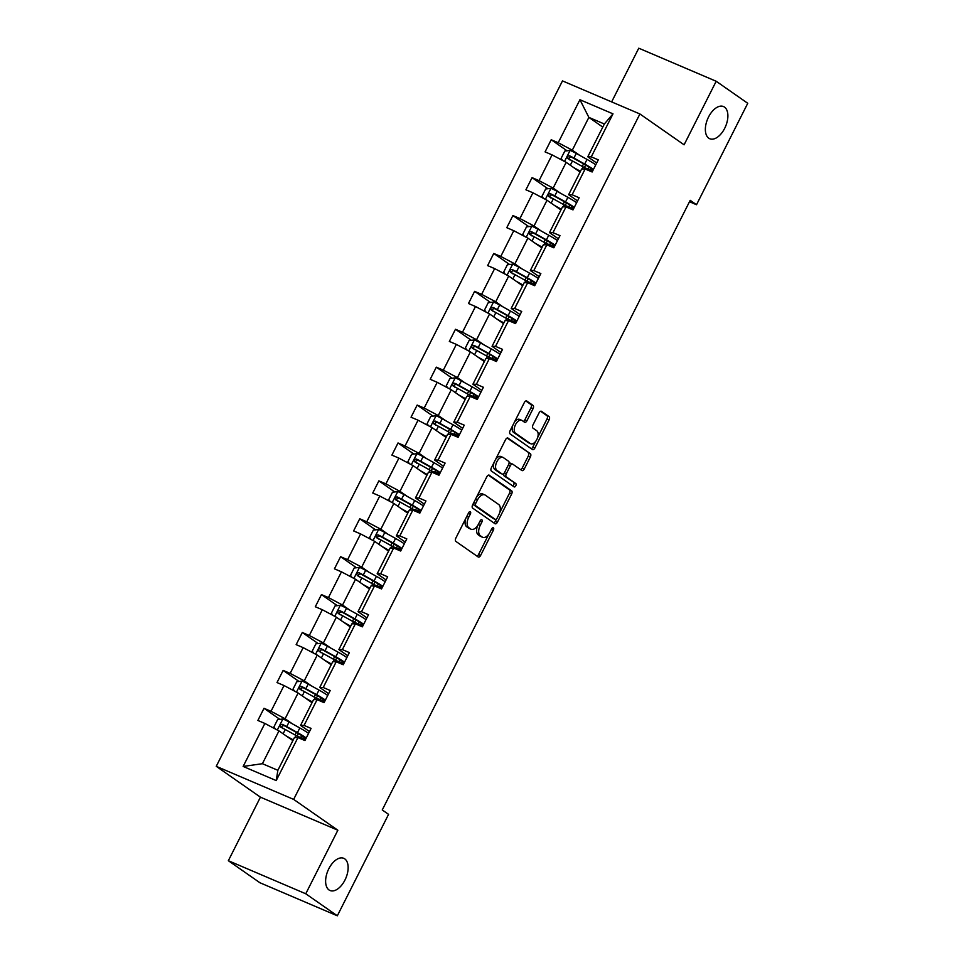 <?xml version="1.0" encoding="UTF-8"?>
<svg xmlns="http://www.w3.org/2000/svg" width="964" height="964" viewBox="0 0 964 964"><rect width="100%" height="100%" fill="white"/><g stroke="black" fill="none" stroke-linecap="round" stroke-linejoin="round"><path stroke-width="1.45" d="M708.769 138.201A17.497 9.712 113.1 0 0 709.757 138.744A17.497 9.712 113.1 0 0 725.145 127.381A17.497 9.712 113.1 0 0 724.482 107.1A17.497 9.712 113.1 0 0 723.506 106.558A17.497 9.712 113.1 0 0 708.106 117.909A17.497 9.712 113.1 0 0 708.769 138.201M329.025 889.965A17.497 9.712 113.1 0 0 330.013 890.507A17.497 9.712 113.1 0 0 345.401 879.144A17.497 9.712 113.1 0 0 344.738 858.864A17.497 9.712 113.1 0 0 343.762 858.322A17.497 9.712 113.1 0 0 328.363 869.685A17.497 9.712 113.1 0 0 329.025 889.965M470.336 511.739A1.88 1.048 113.1 0 0 470.239 511.679A1.88 1.048 113.1 0 0 468.625 512.812L455.827 538.141A2.687 1.494 113.1 0 0 455.864 541.394L478.168 556.963A2.687 1.494 113.1 0 0 478.325 557.047A2.687 1.494 113.1 0 0 480.614 555.445L493.411 530.104A1.88 1.048 113.1 0 0 493.387 527.826A1.88 1.048 113.1 0 0 493.291 527.766A1.88 1.048 113.1 0 0 491.676 528.887L490.025 532.176A8.592 4.772 113.1 0 1 482.687 537.309A8.592 4.772 113.1 0 1 482.205 537.032L480.349 535.743A8.592 4.772 113.1 0 1 480.229 525.344L481.892 522.054A1.88 1.048 113.1 0 0 481.867 519.789A1.88 1.048 113.1 0 0 481.759 519.729A1.88 1.048 113.1 0 0 480.156 520.849L478.493 524.127A8.592 4.772 113.1 0 1 471.155 529.26A8.592 4.772 113.1 0 1 470.673 528.995L468.817 527.694A8.592 4.772 113.1 0 1 468.709 517.294L470.36 514.017A1.88 1.048 113.1 0 0 470.336 511.739M533.056 408.664A2.687 1.494 113.1 0 0 533.02 405.41L526.766 401.036A2.687 1.494 113.1 0 0 526.609 400.952A2.687 1.494 113.1 0 0 524.32 402.566L510.101 430.703A2.687 1.494 113.1 0 0 510.137 433.957L532.441 449.525A2.687 1.494 113.1 0 0 532.598 449.61A2.687 1.494 113.1 0 0 534.887 447.995L549.106 419.858A2.687 1.494 113.1 0 0 549.07 416.605L541.515 411.327A2.687 1.494 113.1 0 0 541.358 411.254A2.687 1.494 113.1 0 0 539.069 412.857L532.984 424.895A2.687 1.494 113.1 0 0 533.02 428.149L536.767 430.763A7.182 3.989 113.1 0 1 537.044 439.09A7.182 3.989 113.1 0 1 530.718 443.741A7.182 3.989 113.1 0 1 530.321 443.524L515.632 433.27A7.182 3.989 113.1 0 1 515.366 424.955A7.182 3.989 113.1 0 1 521.681 420.292A7.182 3.989 113.1 0 1 522.078 420.509L524.524 422.22A2.687 1.494 113.1 0 0 524.681 422.304A2.687 1.494 113.1 0 0 526.971 420.702L533.056 408.664L530.959 407.76A2.687 1.494 113.1 0 0 530.923 404.519L525.85 400.976M684.091 144.805L716.192 81.265L747.751 103.293L696.514 204.73L690.2 200.331L382.25 809.953L388.564 814.363L337.328 915.8L305.757 893.773L337.858 830.233L293.659 799.397L639.903 113.969L684.091 144.805M489.29 475.216A2.687 1.494 113.1 0 0 489.146 475.132A2.687 1.494 113.1 0 0 486.844 476.734L472.637 504.871A2.687 1.494 113.1 0 0 472.673 508.124L494.978 523.693A2.687 1.494 113.1 0 0 495.135 523.777A2.687 1.494 113.1 0 0 497.424 522.175L511.643 494.026A2.687 1.494 113.1 0 0 511.607 490.784L488.977 475.083M491.363 467.793L505.582 439.644A2.687 1.494 113.1 0 1 507.883 438.042A2.687 1.494 113.1 0 1 508.028 438.126L530.333 453.695A2.687 1.494 113.1 0 1 530.369 456.948L524.283 468.986A2.687 1.494 113.1 0 1 521.994 470.589A2.687 1.494 113.1 0 1 521.849 470.504L512.8 464.19A2.687 1.494 113.1 0 0 512.643 464.106A2.687 1.494 113.1 0 0 510.354 465.72L506.317 473.71A2.687 1.494 113.1 0 0 506.353 476.951L515.776 483.53A1.88 1.048 113.1 0 1 515.836 485.699A1.88 1.048 113.1 0 1 514.186 486.928A1.88 1.048 113.1 0 1 514.089 486.868L491.399 471.034A2.687 1.494 113.1 0 1 491.363 467.793M716.192 81.265L638.771 48.2L611.646 101.895M337.858 830.233L260.437 797.168L228.348 860.707L305.757 893.773M228.348 860.707L259.906 882.735L337.328 915.8M596.68 163.012L587.787 156.795L604.356 123.995L612.996 113.848L591.269 156.855L598.283 159.843L592.137 171.99L585.136 169.001L572.122 194.752L579.135 197.753L573.002 209.899L565.989 206.911L552.975 232.661L559.988 235.65L553.854 247.808L546.841 244.808L533.827 270.571L540.84 273.559L534.707 285.706L527.694 282.717L514.68 308.468L521.693 311.468L515.559 323.615L508.546 320.614L495.532 346.377L502.545 349.366L496.412 361.512L489.399 358.524L476.385 384.274L483.398 387.275L477.264 399.421L470.251 396.433L457.237 422.184L464.25 425.172L458.117 437.331L451.104 434.33L438.09 460.081L445.103 463.082L438.969 475.228L431.956 472.24L418.954 497.99L425.955 500.979L419.822 513.137L412.809 510.137L399.807 535.9L406.808 538.888L400.675 551.034L393.661 548.046L380.659 573.797L387.661 576.797L381.527 588.944L374.514 585.943L361.512 611.706L368.513 614.695L362.38 626.841L355.367 623.853L342.365 649.603L349.366 652.604L343.232 664.75L336.219 661.762L323.217 687.513L330.23 690.501L324.085 702.66L317.084 699.659L304.07 725.41L311.083 728.41L304.937 740.557L297.936 737.568L276.21 780.575L243.145 766.452L264.871 723.446L257.87 720.457L264.003 708.299L271.005 711.299L284.019 685.537L277.005 682.548L283.151 670.402L290.152 673.39L303.166 647.639L296.153 644.639L302.298 632.492L309.299 635.493L322.313 609.73L315.3 606.742L321.446 594.595L328.447 597.584L341.461 571.833L334.448 568.832L340.593 556.686L347.594 559.686L360.608 533.923L353.595 530.935L359.741 518.777L366.742 521.777L379.756 496.026L372.743 493.026L378.876 480.879L385.889 483.868L398.903 458.117L391.89 455.129L398.024 442.97L405.037 445.971L418.051 420.208L411.038 417.219L417.171 405.073L424.184 408.061L437.198 382.31L430.185 379.31L436.318 367.163L443.332 370.164L456.346 344.401L449.332 341.413L455.466 329.266L462.479 332.255L475.493 306.504L468.48 303.503L474.613 291.357L481.626 294.345L494.64 268.595L487.627 265.606L493.761 253.448L500.774 256.448L513.776 230.697L506.775 227.697L512.908 215.55L519.921 218.539L532.923 192.788L525.922 189.8L532.056 177.641L539.069 180.642L552.071 154.879L545.07 151.89L551.203 139.744L558.216 142.732L579.93 99.726L612.996 113.848M587.787 156.795L591.269 156.855M293.659 799.397L216.249 766.332L562.482 80.904L639.903 113.969M560.47 193.198L553.155 188.088L566.169 162.338L580.087 172.05M566.169 162.338L552.071 154.879M553.155 188.088L539.069 180.642M577.532 200.91L568.639 194.704L581.654 168.953L585.136 169.001M568.639 194.704L572.122 194.752M541.322 231.095L534.008 225.998L547.022 200.235L560.94 209.947M547.022 200.235L532.923 192.788M534.008 225.998L519.921 218.539M558.385 238.819L549.492 232.613L562.506 206.85L565.989 206.911M549.492 232.613L552.975 232.661M522.175 269.004L514.86 263.895L527.874 238.144L541.792 247.856M527.874 238.144L513.776 230.697M514.86 263.895L500.774 256.448M539.238 276.716L530.345 270.51L543.359 244.76L546.841 244.808M530.345 270.51L533.827 270.571M503.027 306.901L495.713 301.804L508.727 276.053L522.645 285.766M508.727 276.053L494.64 268.595M495.713 301.804L481.626 294.345M520.09 314.626L511.197 308.42L524.211 282.657L527.694 282.717M511.197 308.42L514.68 308.468M483.88 344.811L476.565 339.714L489.579 313.951L503.497 323.663M489.579 313.951L475.493 306.504M476.565 339.714L462.479 332.255M500.943 352.535L492.05 346.317L505.064 320.566L508.546 320.614M492.05 346.317L495.532 346.377M464.732 382.708L457.418 377.611L470.432 351.86L484.35 361.572M470.432 351.86L456.346 344.401M457.418 377.611L443.332 370.164M481.807 390.432L472.902 384.226L485.916 358.475L489.399 358.524M472.902 384.226L476.385 384.274M445.585 420.617L438.271 415.52L451.285 389.757L465.202 399.47M451.285 389.757L437.198 382.31M438.271 415.52L424.184 408.061M462.66 428.341L453.755 422.136L466.769 396.373L470.251 396.433M453.755 422.136L457.237 422.184M426.437 458.527L419.123 453.417L432.137 427.667L446.055 437.379M432.137 427.667L418.051 420.208M419.123 453.417L405.037 445.971M443.512 466.239L434.607 460.033L447.621 434.282L451.104 434.33M434.607 460.033L438.09 460.081M407.29 496.424L399.976 491.327L412.99 465.576L426.907 475.276M412.99 465.576L398.903 458.117M399.976 491.327L385.889 483.868M424.365 504.148L415.46 497.942L428.474 472.179L431.956 472.24M415.46 497.942L418.954 497.99M388.143 534.333L380.84 529.224L393.842 503.473L407.76 513.185M393.842 503.473L379.756 496.026M380.84 529.224L366.742 521.777M405.217 542.045L396.312 535.839L409.326 510.089L412.809 510.137M396.312 535.839L399.807 535.9M368.995 572.23L361.693 567.133L374.695 541.382L388.613 551.095M374.695 541.382L360.608 533.923M361.693 567.133L347.594 559.686M386.07 579.954L377.177 573.749L390.179 547.986L393.661 548.046M377.177 573.749L380.659 573.797M349.848 610.14L342.545 605.043L355.547 579.28L369.465 588.992M355.547 579.28L341.461 571.833M342.545 605.043L328.447 597.584M366.923 617.864L358.03 611.646L371.032 585.895L374.514 585.943M358.03 611.646L361.512 611.706M330.7 648.037L323.398 642.94L336.4 617.189L350.318 626.901M336.4 617.189L322.313 609.73M323.398 642.94L309.299 635.493M347.775 655.761L338.882 649.555L351.884 623.804L355.367 623.853M338.882 649.555L342.365 649.603M311.553 685.946L304.25 680.849L317.252 655.086L331.17 664.799M317.252 655.086L303.166 647.639M304.25 680.849L290.152 673.39M328.628 693.67L319.735 687.465L332.737 661.702L336.219 661.762M319.735 687.465L323.217 687.513M292.405 723.856L285.103 718.746L298.105 692.996L312.023 702.708M298.105 692.996L284.019 685.537M285.103 718.746L271.005 711.299M309.48 731.568L300.587 725.362L313.589 699.611L317.084 699.659M300.587 725.362L304.07 725.41M243.145 766.452L262.401 763.705L278.97 730.905L292.887 740.605M278.97 730.905L264.871 723.446M260.437 797.168L216.249 766.332M689.489 201.729L696.514 204.73M604.356 123.995L588.871 117.391L572.303 150.191L579.617 155.288M602.789 127.103L588.871 117.391L579.93 99.726M262.401 763.705L277.873 770.308L294.442 737.508L297.936 737.568M277.873 770.308L276.21 780.575M572.303 150.191L558.216 142.732M279.861 719.373L264.003 708.299M299.009 681.464L283.151 670.402M318.156 643.566L302.298 632.492M337.304 605.657L321.446 594.595M356.451 567.748L340.593 556.686M375.599 529.851L359.741 518.777M394.746 491.941L378.876 480.879M413.893 454.044L398.024 442.97M433.029 416.135L417.171 405.073M452.176 378.237L436.318 367.163M471.324 340.328L455.466 329.266M490.471 302.419L474.613 291.357M509.619 264.522L493.761 253.448M528.766 226.612L512.908 215.55M547.913 188.715L532.056 177.641M567.061 150.806L551.203 139.744M465.72 518.548A8.592 4.772 113.1 0 0 466.721 526.802L468.817 527.694M471.155 529.26L469.07 528.368A8.592 4.772 113.1 0 1 468.588 528.103L466.721 526.802M477.578 525.717A8.592 4.772 113.1 0 0 478.252 534.839L480.349 535.743M482.687 537.309L480.59 536.406A8.592 4.772 113.1 0 1 480.108 536.141L478.252 534.839M476.987 556.144A2.687 1.494 113.1 0 0 478.53 554.553L488.844 534.116M499.653 512.728L509.546 493.134A2.687 1.494 113.1 0 0 509.51 489.893L488.387 475.144M493.797 522.874A2.687 1.494 113.1 0 0 495.327 521.283L496.4 519.162M475.698 503.461A1.88 1.048 113.1 0 0 475.722 505.738L495.303 519.403A1.88 1.048 113.1 0 0 495.412 519.463A1.88 1.048 113.1 0 0 497.014 518.343L498.762 514.884A8.592 4.772 113.1 0 0 498.653 504.485L485.266 495.147A8.592 4.772 113.1 0 0 484.784 494.869A8.592 4.772 113.1 0 0 477.445 500.003L475.698 503.461L473.77 502.642M473.276 503.594A1.88 1.048 113.1 0 0 473.625 504.847L475.722 505.738M493.435 518.608A1.88 1.048 113.1 0 1 493.315 518.572A1.88 1.048 113.1 0 1 493.207 518.512L473.625 504.847M484.784 494.869L482.687 493.978A8.592 4.772 113.1 0 0 476.529 497.159M507.112 438.054L530.333 453.695M520.668 469.685A2.687 1.494 113.1 0 0 522.199 468.094L528.284 456.056A2.687 1.494 113.1 0 0 528.248 452.803M512.487 464.058L510.703 463.298A2.687 1.494 113.1 0 0 510.559 463.214A2.687 1.494 113.1 0 0 508.872 463.913M503.979 473.396A2.687 1.494 113.1 0 0 504.256 476.059L515.776 483.53M512.776 485.952A1.88 1.048 113.1 0 0 513.945 484.277A1.88 1.048 113.1 0 0 513.679 482.639M503.413 457.647A7.182 3.989 113.1 0 0 503.003 457.418A7.182 3.989 113.1 0 0 496.689 462.081A7.182 3.989 113.1 0 0 496.966 470.408L502.136 474.011A2.687 1.494 113.1 0 0 502.292 474.095A2.687 1.494 113.1 0 0 504.582 472.493L508.618 464.503A2.687 1.494 113.1 0 0 508.582 461.25L503.413 457.647M501.316 456.755A7.182 3.989 113.1 0 0 500.918 456.526A7.182 3.989 113.1 0 0 495.58 459.454M494.146 462.298A7.182 3.989 113.1 0 0 494.869 469.504L496.966 470.408M500.364 473.252A2.687 1.494 113.1 0 1 500.196 473.204A2.687 1.494 113.1 0 1 500.039 473.119L494.869 469.504M523.344 421.401A2.687 1.494 113.1 0 0 524.874 419.81L530.959 407.76M519.982 419.617A7.182 3.989 113.1 0 0 519.584 419.4A7.182 3.989 113.1 0 0 514.535 421.919M512.655 425.654A7.182 3.989 113.1 0 0 513.547 432.378L515.632 433.27M530.718 443.741L528.634 442.85A7.182 3.989 113.1 0 1 528.224 442.633L513.547 432.378M537.659 437.487L547.01 418.966A2.687 1.494 113.1 0 0 546.974 415.713L540.599 411.267M531.26 448.694A2.687 1.494 113.1 0 0 532.803 447.103L535.767 441.223M289.26 738.087L292.321 739.786A17.364 1.663 26.8 0 1 293.08 740.219M286.272 736.002L293.249 739.882M275.379 729.001L273.921 726.928L277.608 719.638L283.018 718.999A7.242 0.699 26.8 0 1 289.055 721.988L299.828 727.977A20.919 2 26.8 0 1 308.564 733.387M306.227 738.002A20.919 2 -153.2 0 0 297.49 732.592L286.73 726.603A7.242 0.699 -153.2 0 0 282.404 724.386C280.102 724.53 279.608 725.506 280.934 727.302A7.242 0.699 26.8 0 1 285.248 729.519L296.02 735.508A20.919 2 26.8 0 1 303.166 739.798M305.371 739.713A20.919 2 -153.2 0 1 303.009 738.906L299.9 737.749M297.261 736.207L300.696 737.496L301.672 735.568M282.753 728.579C281.223 726.627 281.705 725.651 284.223 725.663L296.117 732.254A17.364 1.663 26.8 0 1 304.913 738.412A17.364 1.663 26.8 0 1 300.696 737.496M308.408 700.177L311.456 701.876A17.364 1.663 26.8 0 1 312.228 702.31M305.419 698.093L312.396 701.985M294.526 691.104L293.068 689.019L296.755 681.729L302.166 681.09A7.242 0.699 26.8 0 1 308.203 684.079L318.976 690.079A20.919 2 26.8 0 1 327.712 695.478M325.374 700.093A20.919 2 -153.2 0 0 316.638 694.695L305.877 688.694A7.242 0.699 -153.2 0 0 301.551 686.489C299.25 686.621 298.756 687.597 300.081 689.405A7.242 0.699 26.8 0 1 304.395 691.61L315.168 697.611A20.919 2 26.8 0 1 322.313 701.9M324.519 701.804A20.919 2 -153.2 0 1 322.157 700.997L319.048 699.84M316.409 698.31L319.843 699.587L320.819 697.659M301.901 690.67C300.37 688.718 300.852 687.742 303.371 687.754L315.264 694.345A17.364 1.663 26.8 0 1 324.061 700.503A17.364 1.663 26.8 0 1 319.843 699.587M327.555 662.28L330.604 663.979A17.364 1.663 26.8 0 1 331.375 664.413M324.567 660.195L331.544 664.076M313.674 653.194L312.216 651.122L315.903 643.832L321.313 643.193A7.242 0.699 26.8 0 1 327.35 646.181L338.123 652.17A20.919 2 26.8 0 1 346.859 657.581M344.522 662.196A20.919 2 -153.2 0 0 335.785 656.785L325.025 650.796A7.242 0.699 -153.2 0 0 320.699 648.579C318.397 648.724 317.903 649.688 319.229 651.495A7.242 0.699 26.8 0 1 323.543 653.713L334.315 659.701A20.919 2 26.8 0 1 341.461 663.991M343.666 663.907A20.919 2 -153.2 0 1 341.304 663.099L338.195 661.943M335.556 660.4L338.991 661.678L339.967 659.75M321.048 652.761C319.518 650.808 320 649.844 322.518 649.844L334.412 656.448A17.364 1.663 26.8 0 1 343.208 662.593A17.364 1.663 26.8 0 1 338.991 661.678M346.703 624.371L349.751 626.07A17.364 1.663 26.8 0 1 350.522 626.504M343.714 622.286L350.691 626.166M332.821 615.285L331.363 613.212L335.05 605.922L340.461 605.284A7.242 0.699 26.8 0 1 346.498 608.272L357.27 614.273A20.919 2 26.8 0 1 366.007 619.671M363.669 624.286A20.919 2 -153.2 0 0 354.933 618.888L344.172 612.887A7.242 0.699 -153.2 0 0 339.846 610.682C337.545 610.814 337.051 611.791 338.376 613.598A7.242 0.699 26.8 0 1 342.69 615.803L353.463 621.804A20.919 2 26.8 0 1 360.608 626.094M362.813 625.998A20.919 2 -153.2 0 1 360.452 625.19L357.343 624.033M354.704 622.503L358.138 623.78L359.114 621.852M340.196 614.863C338.665 612.911 339.147 611.935 341.666 611.947L353.559 618.539A17.364 1.663 26.8 0 1 362.356 624.696A17.364 1.663 26.8 0 1 358.138 623.78M365.85 586.474L368.899 588.173A17.364 1.663 26.8 0 1 369.67 588.594M362.862 584.377L369.839 588.269M351.968 577.388L350.51 575.315L354.186 568.025L359.608 567.374A7.242 0.699 26.8 0 1 365.645 570.363L376.418 576.364A20.919 2 26.8 0 1 385.154 581.774M382.816 586.389A20.919 2 -153.2 0 0 374.08 580.979L363.308 574.99A7.242 0.699 -153.2 0 0 358.994 572.773C356.692 572.917 356.198 573.881 357.524 575.689A7.242 0.699 26.8 0 1 361.837 577.894L372.61 583.895A20.919 2 26.8 0 1 379.756 588.185M381.961 588.1A20.919 2 -153.2 0 1 379.599 587.293L376.49 586.136M373.851 584.594L377.286 585.871L378.262 583.943M359.343 576.954C357.801 575.002 358.295 574.038 360.813 574.038L372.707 580.641A17.364 1.663 26.8 0 1 381.491 586.787A17.364 1.663 26.8 0 1 377.286 585.871M384.998 548.564L388.046 550.263A17.364 1.663 26.8 0 1 388.817 550.697M382.009 546.48L388.986 550.36M371.116 539.479L369.658 537.406L373.333 530.116L378.756 529.477A7.242 0.699 26.8 0 1 384.793 532.465L395.565 538.454A20.919 2 26.8 0 1 404.302 543.865M401.964 548.48A20.919 2 -153.2 0 0 393.228 543.069L382.455 537.081A7.242 0.699 -153.2 0 0 378.141 534.875C375.839 535.008 375.345 535.984 376.671 537.779A7.242 0.699 26.8 0 1 380.985 539.997L391.758 545.986A20.919 2 26.8 0 1 398.903 550.275M401.096 550.191A20.919 2 -153.2 0 1 398.747 549.384L395.638 548.227M392.999 546.684L396.433 547.974L397.409 546.046M378.491 539.057C376.948 537.105 377.442 536.129 379.961 536.141L391.854 542.732A17.364 1.663 26.8 0 1 400.638 548.89A17.364 1.663 26.8 0 1 396.433 547.974M404.145 510.667L407.194 512.366A17.364 1.663 26.8 0 1 407.965 512.788M401.157 508.57L408.134 512.462M390.263 501.581L388.805 499.497L392.481 492.218L397.903 491.568A7.242 0.699 26.8 0 1 403.94 494.556L414.713 500.557A20.919 2 26.8 0 1 423.449 505.955M421.111 510.571A20.919 2 -153.2 0 0 412.375 505.172L401.602 499.171A7.242 0.699 -153.2 0 0 397.288 496.966C394.987 497.099 394.493 498.075 395.818 499.882A7.242 0.699 26.8 0 1 400.132 502.087L410.905 508.088A20.919 2 26.8 0 1 418.051 512.378M420.244 512.282A20.919 2 -153.2 0 1 417.894 511.486L414.785 510.318M412.146 508.787L415.58 510.064L416.556 508.136M397.638 501.147C396.096 499.195 396.59 498.219 399.108 498.231L411.001 504.823A17.364 1.663 26.8 0 1 419.786 510.98A17.364 1.663 26.8 0 1 415.58 510.064M423.292 472.758L426.341 474.457A17.364 1.663 26.8 0 1 427.112 474.891M420.304 470.673L427.281 474.553M409.411 463.672L407.953 461.599L411.628 454.309L417.038 453.67A7.242 0.699 26.8 0 1 423.088 456.659L433.848 462.648A20.919 2 26.8 0 1 442.597 468.058M440.259 472.673A20.919 2 -153.2 0 0 431.523 467.263L420.75 461.274A7.242 0.699 -153.2 0 0 416.436 459.057C414.122 459.201 413.64 460.165 414.966 461.973A7.242 0.699 26.8 0 1 419.28 464.19L430.052 470.179A20.919 2 26.8 0 1 437.198 474.469M439.391 474.384A20.919 2 -153.2 0 1 437.041 473.577L433.933 472.42M431.294 470.878L434.728 472.167L435.704 470.239M416.785 463.25C415.243 461.286 415.737 460.322 418.256 460.334L430.149 466.925A17.364 1.663 26.8 0 1 438.933 473.083A17.364 1.663 26.8 0 1 434.728 472.167M442.44 434.848L445.488 436.547A17.364 1.663 26.8 0 1 446.26 436.981M439.451 432.764L446.428 436.656M428.546 425.775L427.1 423.69L430.775 416.4L436.186 415.761A7.242 0.699 26.8 0 1 442.235 418.75L452.996 424.75A20.919 2 26.8 0 1 461.744 430.149M459.406 434.764A20.919 2 -153.2 0 0 450.67 429.366L439.897 423.365A7.242 0.699 -153.2 0 0 435.583 421.16C433.27 421.292 432.788 422.268 434.113 424.076A7.242 0.699 26.8 0 1 438.427 426.281L449.2 432.282A20.919 2 26.8 0 1 456.346 436.572M458.539 436.475A20.919 2 -153.2 0 1 456.189 435.668L453.08 434.511M450.441 432.981L453.875 434.258L454.851 432.33M435.933 425.341C434.39 423.389 434.885 422.413 437.403 422.425L449.296 429.016A17.364 1.663 26.8 0 1 458.081 435.174A17.364 1.663 26.8 0 1 453.875 434.258M461.587 396.951L464.636 398.65A17.364 1.663 26.8 0 1 465.407 399.072M458.599 394.866L465.576 398.747M447.694 387.865L446.248 385.793L449.923 378.503L455.333 377.852A7.242 0.699 26.8 0 1 461.382 380.852L472.143 386.841A20.919 2 26.8 0 1 480.879 392.252M478.554 396.867A20.919 2 -153.2 0 0 469.817 391.456L459.045 385.467A7.242 0.699 -153.2 0 0 454.731 383.25C452.417 383.395 451.935 384.359 453.261 386.166A7.242 0.699 26.8 0 1 457.575 388.384L468.347 394.372A20.919 2 26.8 0 1 475.493 398.662M477.686 398.578A20.919 2 -153.2 0 1 475.336 397.771L472.215 396.614M469.589 395.071L473.023 396.349L473.999 394.421M455.08 387.432C453.538 385.479 454.032 384.516 456.55 384.516L468.444 391.119A17.364 1.663 26.8 0 1 477.228 397.264A17.364 1.663 26.8 0 1 473.023 396.349M480.735 359.042L483.783 360.741A17.364 1.663 26.8 0 1 484.555 361.175M477.746 356.957L484.711 360.837M466.841 349.956L465.395 347.884L469.07 340.593L474.481 339.955A7.242 0.699 26.8 0 1 480.53 342.943L491.291 348.932A20.919 2 26.8 0 1 500.027 354.342M497.701 358.957A20.919 2 -153.2 0 0 488.965 353.559L478.192 347.558A7.242 0.699 -153.2 0 0 473.878 345.353C471.565 345.486 471.083 346.462 472.408 348.269A7.242 0.699 26.8 0 1 476.722 350.474L487.495 356.475A20.919 2 26.8 0 1 494.64 360.765M496.834 360.669A20.919 2 -153.2 0 1 494.484 359.861L491.363 358.704M488.736 357.174L492.17 358.451L493.146 356.523M474.216 349.534C472.685 347.582 473.179 346.606 475.698 346.618L487.591 353.21A17.364 1.663 26.8 0 1 496.376 359.367A17.364 1.663 26.8 0 1 492.17 358.451M499.882 321.145L502.931 322.844A17.364 1.663 26.8 0 1 503.702 323.265M496.882 319.048L503.859 322.94M485.989 312.059L484.543 309.986L488.218 302.696L493.628 302.045A7.242 0.699 26.8 0 1 499.677 305.034L510.438 311.035A20.919 2 26.8 0 1 519.174 316.433M516.849 321.06A20.919 2 -153.2 0 0 508.112 315.65L497.34 309.649A7.242 0.699 -153.2 0 0 493.026 307.444C490.712 307.588 490.218 308.552 491.556 310.36A7.242 0.699 26.8 0 1 495.87 312.565L506.63 318.566A20.919 2 26.8 0 1 513.788 322.856M515.981 322.771A20.919 2 -153.2 0 1 513.631 321.964L510.51 320.795M507.883 319.265L511.318 320.542L512.294 318.614M493.363 311.625C491.833 309.673 492.327 308.709 494.845 308.709L506.739 315.312A17.364 1.663 26.8 0 1 515.523 321.458A17.364 1.663 26.8 0 1 511.318 320.542M519.03 283.235L522.078 284.934A17.364 1.663 26.8 0 1 522.837 285.368M516.029 281.151L523.006 285.031M505.136 274.15L503.678 272.077L507.365 264.787L512.776 264.148A7.242 0.699 26.8 0 1 518.825 267.136L529.585 273.125A20.919 2 26.8 0 1 538.322 278.536M535.996 283.151A20.919 2 -153.2 0 0 527.26 277.74L516.487 271.752A7.242 0.699 -153.2 0 0 512.173 269.534C509.86 269.679 509.366 270.655 510.703 272.451A7.242 0.699 26.8 0 1 515.017 274.668L525.778 280.657A20.919 2 26.8 0 1 532.935 284.946M535.128 284.862A20.919 2 -153.2 0 1 532.779 284.055L529.658 282.898M527.031 281.355L530.465 282.645L531.441 280.717M512.511 273.728C510.98 271.776 511.474 270.8 513.993 270.812L525.886 277.403A17.364 1.663 26.8 0 1 534.671 283.561A17.364 1.663 26.8 0 1 530.465 282.645M538.177 245.338L541.226 247.037A17.364 1.663 26.8 0 1 541.985 247.459M535.177 243.241L542.154 247.133M524.283 236.252L522.825 234.168L526.513 226.877L531.923 226.239A7.242 0.699 26.8 0 1 537.972 229.227L548.733 235.228A20.919 2 26.8 0 1 557.469 240.626M555.144 245.242A20.919 2 -153.2 0 0 546.407 239.843L535.635 233.842A7.242 0.699 -153.2 0 0 531.321 231.637C529.007 231.77 528.513 232.746 529.851 234.553A7.242 0.699 26.8 0 1 534.164 236.758L544.925 242.759A20.919 2 26.8 0 1 552.071 247.049M554.276 246.953A20.919 2 -153.2 0 1 551.926 246.157L548.805 244.989M546.178 243.458L549.613 244.736L550.577 242.808M531.658 235.819C530.128 233.866 530.622 232.89 533.14 232.902L545.034 239.494A17.364 1.663 26.8 0 1 553.818 245.651A17.364 1.663 26.8 0 1 549.613 244.736M557.325 207.429L560.373 209.128A17.364 1.663 26.8 0 1 561.132 209.562M554.324 205.344L561.301 209.224M543.431 198.343L541.973 196.27L545.66 188.98L551.071 188.342A7.242 0.699 26.8 0 1 557.108 191.33L567.88 197.319A20.919 2 26.8 0 1 576.617 202.729M574.291 207.344A20.919 2 -153.2 0 0 565.555 201.934L554.782 195.945A7.242 0.699 -153.2 0 0 550.468 193.728C548.154 193.872 547.66 194.836 548.986 196.644A7.242 0.699 26.8 0 1 553.312 198.861L564.073 204.85A20.919 2 26.8 0 1 571.218 209.14M573.423 209.055A20.919 2 -153.2 0 1 571.062 208.248L567.953 207.091M565.314 205.549L568.76 206.826L569.724 204.91M550.806 197.921C549.275 195.957 549.769 194.993 552.276 195.005L564.181 201.597A17.364 1.663 26.8 0 1 572.965 207.754A17.364 1.663 26.8 0 1 568.76 206.826M576.472 169.519L579.521 171.218A17.364 1.663 26.8 0 1 580.28 171.652M573.472 167.435L580.448 171.315M562.578 160.434L561.12 158.361L564.808 151.071L570.218 150.432A7.242 0.699 26.8 0 1 576.255 153.421L587.028 159.422A20.919 2 26.8 0 1 595.764 164.82M593.438 169.435A20.919 2 -153.2 0 0 584.69 164.037L573.929 158.036A7.242 0.699 -153.2 0 0 569.616 155.831C567.302 155.963 566.808 156.939 568.133 158.747A7.242 0.699 26.8 0 1 572.459 160.952L583.22 166.953A20.919 2 26.8 0 1 590.366 171.243M592.571 171.146A20.919 2 -153.2 0 1 590.209 170.339L587.1 169.182M584.461 167.652L587.907 168.929L588.871 167.001M569.953 160.012C568.423 158.06 568.917 157.084 571.423 157.096L583.316 163.687A17.364 1.663 26.8 0 1 592.113 169.845A17.364 1.663 26.8 0 1 587.907 168.929M466.781 516.475L468.709 517.294M468.588 528.103L470.673 528.995M479.964 521.235L481.892 522.054M478.301 524.512L480.229 525.344M480.108 536.141L482.205 537.032M491.483 529.284L493.411 530.104M478.53 554.553L480.614 555.445M468.432 513.197L470.36 514.017M509.51 489.893L511.607 490.784M509.546 493.134L511.643 494.026M495.327 521.283L497.424 522.175M493.207 518.512L495.303 519.403M475.517 499.183L477.445 500.003M528.284 456.056L530.369 456.948M522.199 468.094L524.283 468.986M508.426 464.889L510.354 465.72M504.365 472.878L506.317 473.71M504.256 476.059L506.353 476.951M500.039 473.119L502.136 474.011M524.874 419.81L526.971 420.702M528.224 442.633L530.321 443.524M546.974 415.713L549.07 416.605M547.01 418.966L549.106 419.858M532.803 447.103L534.887 447.995M530.923 404.519L533.02 405.41M282.886 719.011L277.319 730.025M296.02 735.508L295.008 737.52M297.165 736.159L298.466 733.592M299.828 727.977L297.49 732.592M285.248 729.519L283.103 733.785M289.055 721.988L286.73 726.603M284.223 725.663L282.404 724.386M302.033 681.102L296.466 692.128M315.168 697.611L314.156 699.611M316.312 698.249L317.614 695.683M318.976 690.079L316.638 694.695M304.395 691.61L302.25 695.875M308.203 684.079L305.877 688.694M303.371 687.754L301.551 686.489M321.169 643.205L315.614 654.219M334.315 659.701L333.303 661.714M335.46 660.352L336.761 657.785M338.123 652.17L335.785 656.785M323.543 653.713L321.386 657.978M327.35 646.181L325.025 650.796M322.518 649.844L320.699 648.579M340.316 605.296L334.761 616.309M353.463 621.804L352.45 623.804M354.607 622.443L355.909 619.876M357.27 614.273L354.933 618.888M342.69 615.803L340.533 620.069M346.498 608.272L344.172 612.887M341.666 611.947L339.846 610.682M359.464 567.398L353.909 578.412M372.61 583.895L371.598 585.907M373.755 584.533L375.056 581.979M376.418 576.364L374.08 580.979M361.837 577.894L359.68 582.172M365.645 570.363L363.308 574.99M360.813 574.038L358.994 572.773M378.611 529.489L373.056 540.503M391.758 545.986L390.745 547.998M392.902 546.636L394.192 544.07M395.565 538.454L393.228 543.069M380.985 539.997L378.828 544.262M384.793 532.465L382.455 537.081M379.961 536.141L378.141 534.875M397.758 491.592L392.191 502.606M410.905 508.088L409.893 510.101M412.05 508.727L413.339 506.16M414.713 500.557L412.375 505.172M400.132 502.087L397.975 506.353M403.94 494.556L401.602 499.171M399.108 498.231L397.288 496.966M416.906 453.683L411.339 464.696M430.052 470.179L429.028 472.191M431.197 470.83L432.487 468.263M433.848 462.648L431.523 467.263M419.28 464.19L417.123 468.456M423.088 456.659L420.75 461.274M418.256 460.334L416.436 459.057M436.053 415.773L430.486 426.799M449.2 432.282L448.176 434.282M450.345 432.92L451.634 430.354M452.996 424.75L450.67 429.366M438.427 426.281L436.27 430.547M442.235 418.75L439.897 423.365M437.403 422.425L435.583 421.16M455.201 377.876L449.634 388.89M468.347 394.372L467.323 396.385M469.492 395.023L470.781 392.456M472.143 386.841L469.817 391.456M457.575 388.384L455.418 392.649M461.382 380.852L459.045 385.467M456.55 384.516L454.731 383.25M474.348 339.967L468.781 350.98M487.495 356.475L486.471 358.475M488.64 357.114L489.929 354.547M491.291 348.932L488.965 353.559M476.722 350.474L474.565 354.74M480.53 342.943L478.192 347.558M475.698 346.618L473.878 345.353M493.496 302.069L487.929 313.083M506.63 318.566L505.618 320.578M507.787 319.204L509.076 316.638M510.438 311.035L508.112 315.65M495.87 312.565L493.713 316.843M499.677 305.034L497.34 309.649M494.845 308.709L493.026 307.444M512.643 264.16L507.076 275.174M525.778 280.657L524.765 282.669M526.934 281.307L528.224 278.741M529.585 273.125L527.26 277.74M515.017 274.668L512.86 278.933M518.825 267.136L516.487 271.752M513.993 270.812L512.173 269.534M531.791 226.251L526.224 237.277M544.925 242.759L543.913 244.772M546.07 243.398L547.371 240.831M548.733 235.228L546.407 239.843M534.164 236.758L532.008 241.024M537.972 229.227L535.635 233.842M533.14 232.902L531.321 231.637M550.938 188.354L545.371 199.367M564.073 204.85L563.06 206.862M565.217 205.501L566.519 202.934M567.88 197.319L565.555 201.934M553.312 198.861L551.155 203.127M557.108 191.33L554.782 195.945M552.276 195.005L550.468 193.728M570.086 150.444L564.518 161.47M583.22 166.953L582.208 168.953M584.365 167.591L585.666 165.025M587.028 159.422L584.69 164.037M572.459 160.952L570.302 165.218M576.255 153.421L573.929 158.036M571.423 157.096L569.616 155.831M493.315 518.572L495.412 519.463M510.559 463.214L512.643 464.106M500.918 456.526L503.003 457.418M500.196 473.204L502.292 474.095M519.584 419.4L521.681 420.292M296.382 732.399L295.068 734.99M315.529 694.49L314.216 697.08M334.677 656.592L333.363 659.171M353.824 618.683L352.511 621.274M372.972 580.786L371.658 583.365M392.119 542.877L390.806 545.467M411.267 504.967L409.953 507.558M430.402 467.07L429.101 469.661M449.549 429.161L448.248 431.752M468.697 391.264L467.395 393.842M487.844 353.354L486.543 355.945M506.992 315.457L505.69 318.036M526.139 277.548L524.838 280.138M545.287 239.638L543.985 242.229M564.434 201.741L563.133 204.32M583.582 163.832L582.28 166.423"/></g></svg>
